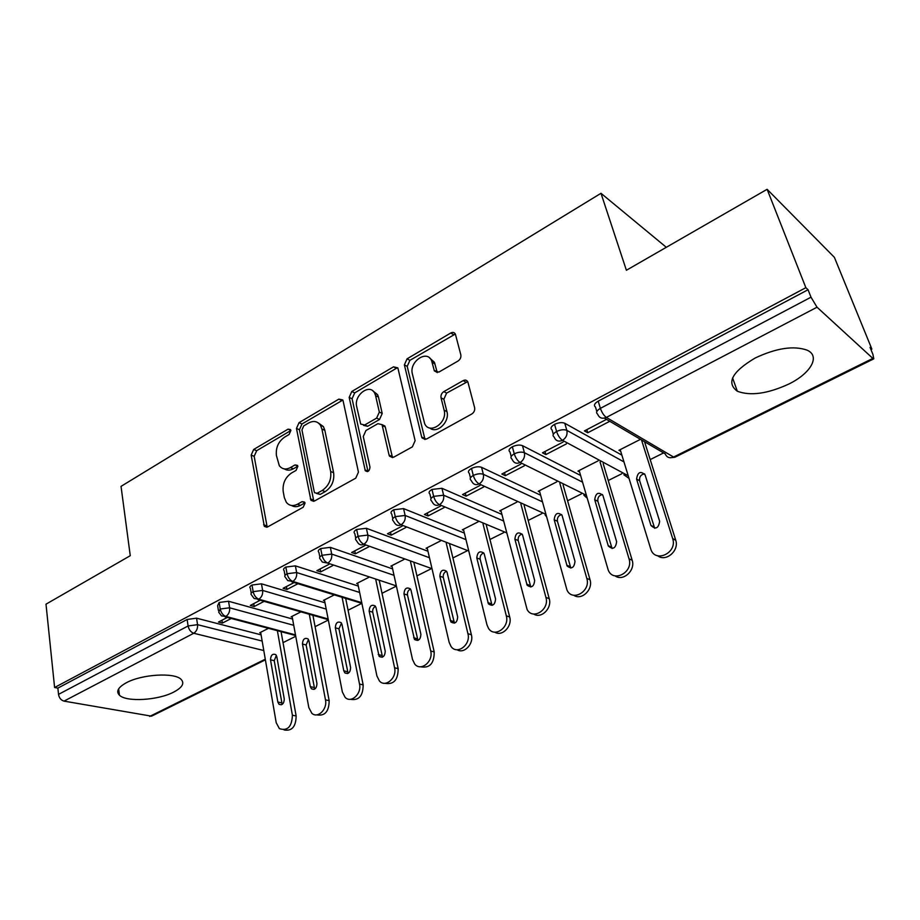 <?xml version="1.0" encoding="UTF-8"?>
<svg xmlns="http://www.w3.org/2000/svg" width="920" height="920" viewBox="0 0 920 920"><rect width="100%" height="100%" fill="white"/><g stroke="black" fill="none" stroke-linecap="round" stroke-linejoin="round"><path stroke-width="1.38" d="M290.881 430.456L290.524 429.582L288.052 429.157L253.667 449.477L251.16 455.135L264.351 526.378L267.651 526.907L303.197 507.242L305.026 503.125L304.612 502.113L302.105 501.641L297.459 504.229C292.939 506.483 289.214 505.827 286.304 502.274L284.314 497.524L283.21 491.613C282.417 483.655 285.165 477.457 291.467 473.029L296.056 470.407L297.861 466.336L297.482 465.393L294.998 464.945L290.409 467.578C285.867 469.913 282.164 469.28 279.312 465.704L276.414 455.515C275.643 447.729 278.369 441.611 284.567 437.149L289.087 434.493L290.881 430.456M788.681 384.111C767.521 393.794 750.409 396.163 737.322 391.23C726.087 382.881 732.044 371.806 755.182 358.006C776.388 348.047 793.707 345.437 807.139 350.175C820.766 356.155 810.669 373.474 788.681 384.111M173.65 692.116C158.09 700.35 126.35 702.282 119.439 695.209C115.782 691.438 118.128 687.274 126.442 682.697C141.898 674.245 174.202 672.324 180.987 679.247C184.851 683.203 182.401 687.493 173.65 692.116M458.045 361.019C460.299 359.433 461.219 357.362 460.816 354.798L455.423 334.247C454.445 332.35 452.893 331.936 450.777 332.994L407.065 358.823L404.374 364.872L421.682 437.046L421.992 437.897L426.431 439.081L471.776 414.011C474.087 412.436 475.03 410.331 474.616 407.675L467.877 382.007C466.865 380.063 465.278 379.603 463.128 380.627L443.808 391.621C441.565 393.162 440.645 395.243 441.036 397.831L444.118 410.182C447.822 422.625 429.536 435.16 424.66 423.66L412.39 373.957C408.848 361.824 427.053 349.186 431.618 360.766L434.355 370.886L438.897 372.082L458.045 361.019M54.602 687.505L805.862 287.684L767.119 189.302L626.394 270.261L600.99 193.292L121.037 486.369L130.26 555.703L46 604.175L54.602 687.505L57.868 688.114L58.523 694.37L188.094 625.968L187.128 619.47L57.868 688.114M343.125 400.947L342.734 399.924L338.859 399.13L299.034 422.671L296.47 428.444L310.914 500.273L314.548 500.963L355.752 478.17L358.443 472.144L343.125 400.947M351.808 391.483L393.507 366.839L397.762 367.85L398.026 368.609L415.127 440.691L412.367 446.867L393.691 457.194L389.482 456.171L389.091 455.135L382.041 424.66L377.89 423.683L365.941 430.514L363.262 436.517L369.978 467.118C369.506 471.143 367.942 472.339 365.274 470.718L349.174 397.382L351.808 391.483L354.706 392.886L396.347 368.322L393.507 366.839M666.31 247.296L600.99 193.292M310.914 500.273L313.628 501.296M265.385 659.835L151.536 716.174L64.02 701.12C61.019 700.235 59.19 697.992 58.523 694.37M805.862 287.684L808.059 289.731L811.003 297.195L817.029 307.211L872.838 358.397L873.793 358.834L872.907 354.361L870.067 347.392L871.884 349.094L870.952 349.554M767.119 189.302L834.382 257.335L871.884 349.094M663.596 452.916L650.198 459.597M621.897 473.708L608.235 480.516M581.337 493.925L567.582 500.779M541.983 513.544L528.183 520.421M503.803 532.577L489.969 539.465M466.739 551.045L452.904 557.945M430.744 568.997L416.933 575.874M395.784 586.419L381.995 593.296M361.813 603.347L348.07 610.213M328.336 620.034L315.089 626.646M295.745 636.283L283.026 642.631M268.456 628.337L259.716 632.776L260.774 633.052M221.95 620.241L222.41 623.081L218.465 622.058L227.32 617.435M222.41 623.081L231.253 618.481M808.059 289.731L598.195 401.178L600.392 408.353L811.003 297.195M596.827 411.504L595.47 407.031C593.504 405.409 594.412 403.454 598.195 401.178M187.128 619.47L196.57 618.182L261.084 634.846M553.311 434.309L552.046 429.893C550.137 428.352 550.965 426.512 554.553 424.35C558.647 422.51 562.062 422.142 564.776 423.269L621.885 455.135M640.481 439.334L618.942 450.282L620.689 451.26M606.498 419.37L584.43 430.905L587.742 432.756L609.764 421.291M511.198 456.435L510.002 451.984C508.208 450.512 508.99 448.776 512.348 446.763C516.327 444.981 519.708 444.613 522.479 445.659L580.601 475.456M598.057 460.897L577.944 471.109L579.577 471.948M563.051 442.072L542.478 452.812L545.882 454.572L566.409 443.877M470.453 477.859L469.315 473.351C467.636 471.96 468.372 470.315 471.523 468.441C475.387 466.716 478.733 466.336 481.551 467.325L540.626 495.213M556.83 481.838L538.212 491.291L539.752 492.027M520.881 464.094L501.86 474.03L505.344 475.686L524.331 465.796M430.997 498.594L429.916 494.051C428.352 492.717 429.042 491.176 431.997 489.428L441.933 488.301L501.906 514.418M516.867 502.136L499.686 510.864L501.147 511.497M480.056 485.426L462.518 494.58L466.084 496.144L483.586 487.025M392.794 518.696L391.759 514.107C390.298 512.831 390.954 511.382 393.725 509.76L403.57 508.61L464.37 533.094M478.124 521.824L462.323 529.839L463.703 530.403M440.519 506.08L424.407 514.487L428.041 515.959L444.118 507.587M355.752 538.177L354.786 533.531C353.429 532.335 354.05 530.966 356.649 529.448L366.39 528.287L427.961 551.252M440.53 540.914L426.063 548.262L427.374 548.757M402.201 526.091L387.458 533.784L391.161 535.175L405.869 527.505M319.849 557.072L318.929 552.379C317.664 551.241 318.262 549.953 320.7 548.538L330.349 547.365L392.622 568.905M404.064 559.441L390.862 566.156L392.115 566.582M365.067 545.491L351.624 552.506L355.384 553.817L368.793 546.825M285.027 575.414L284.154 570.664C282.98 569.583 283.544 568.376 285.844 567.053L295.4 565.869L358.305 586.074M368.667 577.426L356.661 583.521L357.857 583.912M329.049 564.293L316.859 570.664L320.666 571.895L332.844 565.547M251.229 593.205L250.401 588.42C249.32 587.385 249.861 586.259 252.011 585.016L261.476 583.82L324.978 602.784M334.293 594.895L323.438 600.404L324.576 600.748M294.124 582.544L283.095 588.294L286.959 589.456L297.965 583.717M218.408 610.489L217.637 605.647L219.178 602.45L228.551 601.255L292.583 619.033M300.897 611.857L291.134 616.814L292.238 617.124M260.222 600.242L250.32 605.418L254.219 606.51L264.12 601.358M219.178 602.45L220.225 609.017C221.111 612.835 223.008 615.307 225.906 616.434L295.492 634.904M254.219 606.51L253.724 603.646M286.959 589.456L286.43 586.558M320.666 571.895L320.091 568.974M355.384 553.817L354.763 550.861M391.161 535.175L390.505 532.197M428.041 515.959L427.34 512.957M466.084 496.144L465.324 493.108M505.344 475.686L504.539 472.638M545.882 454.572L545.008 451.49M587.742 432.756L586.822 429.651M252.011 585.016L253.149 591.64C254.081 595.493 255.99 598.011 258.865 599.196L328.141 618.999M285.844 567.053L287.075 573.735C288.052 577.634 289.972 580.198 292.813 581.44L361.744 602.669M320.7 548.538L322.034 555.278C323.07 559.222 324.99 561.832 327.808 563.132L396.347 585.902M356.649 529.448L358.075 536.256C359.168 540.235 361.111 542.903 363.883 544.26L432.02 568.686M393.725 509.76L395.266 516.626C396.416 520.639 398.36 523.365 401.108 524.791L468.786 551.022M431.997 489.428L433.653 496.363C434.861 500.422 436.816 503.205 439.518 504.689L506.724 532.887M471.523 468.441L473.294 475.433C474.57 479.55 476.537 482.379 479.193 483.943L545.893 514.303M512.348 446.763L514.257 453.824C515.591 457.976 517.569 460.862 520.168 462.507L586.362 495.247M554.553 424.35L556.6 431.468C558.003 435.666 559.992 438.621 562.534 440.346L628.222 475.755M284.326 468.889C287.029 470.626 290.053 470.591 293.411 468.774L290.409 467.578M297.839 466.233L293.411 468.774M291.536 505.494C294.239 507.115 297.217 507.069 300.472 505.344L297.459 504.229M304.968 502.86L300.472 505.344M290.881 430.514L256.68 450.685L254.173 456.32L267.191 527.114M342.827 400.085L301.99 423.97L299.437 429.72L313.823 501.273M303.749 425.856L301.955 429.916L314.249 491.786L314.64 492.752L317.204 493.246L322.195 490.475C328.75 485.967 331.568 479.63 330.648 471.488L321.908 429.019L320.471 425.293C317.515 421.176 313.559 420.417 308.603 423.004L303.749 425.856M316.572 493.499L320.195 494.408L317.204 493.246M318.332 422.947L323.414 426.604L324.852 430.318L333.615 472.707C334.535 480.826 331.729 487.14 325.185 491.648L320.195 494.408M397.75 367.816L396.347 368.322M381.995 424.591L385.284 426.983L392.495 457.631M354.706 392.886L352.084 398.774L367.966 471.419M375.59 395.646L374.704 393.219C369.84 382.95 353.625 395.186 356.707 406.663L360.697 424.074L364.711 424.959L376.636 418.117L379.327 412.091L375.59 395.646L378.465 397.06L377.579 394.634L372.899 390.954M363.561 425.397L367.62 426.305L364.711 424.959M378.465 397.06L382.214 413.471L379.534 419.485L367.62 426.305M429.628 357.983L434.424 362.296L437.276 372.623M429.858 427.995C436.908 434.32 450.041 421.82 446.936 411.608L444.118 410.182M467.682 381.604L446.614 393.093L443.854 399.291L446.936 411.608M455.331 334.029L409.894 360.341L407.203 366.378L425.017 439.553M260.647 632.304L276.218 722.752L279.404 728.64C287.58 731.239 291.904 726.777 292.399 715.231L277.38 630.706M292.399 715.231L296.136 715.978C295.952 726.673 291.927 731.331 284.073 729.951M276.816 656.684L275.77 654.615C272.538 653.43 270.779 655.167 270.503 659.801L277.84 702.04L279.036 704.306C282.302 705.398 284.038 703.627 284.268 699.005L276.816 656.684M296.136 715.978L281.071 631.672M276.356 655.362L274.217 660.698L282.175 704.386M292.089 616.331L308.821 707.595L311.811 713.253C317.641 718.957 327.635 709.216 325.473 699.856L309.292 614.249M325.473 699.856L329.164 700.66C329.026 711.562 324.875 716.289 316.721 714.851M308.959 640.826L307.981 638.859C304.612 637.491 302.772 639.216 302.461 644.034L310.339 686.654L311.466 688.815C314.87 690.103 316.698 688.332 316.952 683.525L308.959 640.826M329.164 700.66L312.926 615.284M308.464 639.481L306.13 644.977L314.674 689.08M324.415 599.909L342.366 692.012L345.126 697.36C351.06 703.731 361.893 693.772 359.513 684.043L342.091 597.287M359.513 684.043L363.159 684.905C363.066 696.014 358.777 700.81 350.301 699.292M342.01 624.507L341.124 622.668C337.605 621.092 335.673 622.794 335.328 627.808L343.792 670.818L344.816 672.865C348.381 674.36 350.301 672.6 350.6 667.598L342.01 624.507M363.159 684.905L345.678 598.391M341.492 623.139L338.951 628.82L348.105 673.325M357.673 583.004L376.912 675.958L379.408 680.949C385.399 688.068 397.198 677.879 394.577 667.747L375.82 579.795M394.577 667.747L398.164 668.679C398.107 680.018 393.679 684.882 384.859 683.272M376.038 607.706L375.245 606.015C371.577 604.198 369.553 605.9 369.15 611.11L379.143 656.408C382.869 658.156 384.893 656.42 385.227 651.199L376.038 607.706M398.164 668.679L379.362 580.968M375.486 606.349C373.336 607.556 372.416 609.5 372.726 612.191L382.524 657.11M391.897 565.627L412.505 659.421L414.69 663.998C420.704 671.945 433.573 661.549 430.698 650.969L410.527 561.752M430.698 650.969L434.217 651.969C434.205 663.561 429.617 668.495 420.428 666.758M411.067 590.421L410.377 588.892C406.559 586.822 404.432 588.49 403.972 593.918L414.483 639.457C418.37 641.47 420.509 639.756 420.9 634.317L411.067 590.421M434.217 651.969L414.011 563.005M410.492 589.053C408.169 590.237 407.169 592.238 407.491 595.067L417.956 640.389M427.133 547.722L449.167 642.39L451.03 646.449C456.987 655.316 471.097 644.747 467.923 633.673L446.234 543.122M467.923 633.673L471.373 634.742C474.007 643.919 464.036 654.293 457.056 649.727M447.143 572.608L446.568 571.274C442.612 568.905 440.369 570.561 439.841 576.207L450.903 621.955C454.951 624.278 457.205 622.598 457.666 616.906L447.143 572.608M471.373 634.742L449.661 544.444M446.568 571.262C444.038 572.389 442.945 574.448 443.291 577.438L454.445 623.15M463.427 529.287L486.967 624.818L488.474 628.291C494.316 638.169 509.806 627.452 506.31 615.836L483.011 523.871M506.31 615.836L509.691 616.975C512.532 626.359 502.021 636.996 494.787 632.155M484.322 554.254L483.874 553.139C479.768 550.459 477.411 552.069 476.801 557.968L488.428 603.888C492.637 606.556 495.006 604.911 495.558 598.966L484.322 554.254M509.691 616.975L486.358 525.274M483.736 552.943C480.999 554.012 479.815 556.117 480.182 559.268L492.062 605.371M500.825 510.278L527.102 609.5C532.703 620.459 549.769 609.638 545.928 597.425L520.87 503.953M545.928 597.425L549.228 598.655C552.287 608.269 541.167 619.171 533.669 614.008M522.652 535.325L522.318 534.462C518.075 531.438 515.602 533.002 514.889 539.166L527.137 585.235C531.495 588.271 533.991 586.684 534.646 580.462L522.652 535.325M549.228 598.655L524.147 505.448M522.077 534.06C519.098 535.06 517.81 537.222 518.213 540.546L530.828 587.029M539.384 490.693L566.973 590.03C572.228 602.151 591.043 591.284 586.81 578.427L559.866 483.333M586.81 578.427L590.019 579.738C593.331 589.605 581.509 600.806 573.746 595.263M562.189 515.809L561.971 515.223C557.612 511.819 555.013 513.337 554.185 519.765L567.088 565.961C571.573 569.411 574.207 567.881 574.988 561.361L562.189 515.809M590.019 579.738L563.074 484.921M561.625 514.602C558.405 515.51 557.002 517.718 557.416 521.237L570.825 568.088M579.151 470.488L608.166 569.882C612.938 583.211 633.684 572.366 629.027 558.808L600.058 461.966M629.027 558.808L632.155 560.211C635.731 570.354 623.105 581.865 615.089 575.874M602.991 495.673L602.887 495.374C598.403 491.591 595.688 493.051 594.722 499.755L608.327 546.043C612.938 549.93 615.71 548.458 616.63 541.65L602.991 495.673M632.155 560.211L603.175 463.645M602.462 494.534C598.966 495.339 597.436 497.605 597.873 501.308L612.087 548.515M620.195 449.65L650.75 549.021C654.844 563.454 677.522 553.058 672.727 538.764L641.516 439.944M672.658 538.534L675.751 540.259C679.397 550.712 665.931 562.258 657.742 555.806M645.104 474.881C640.515 470.706 637.675 472.121 636.571 479.09L650.946 525.447C655.638 529.793 658.536 528.413 659.651 521.306L645.104 474.881M675.682 540.028L644.54 441.726M644.621 473.846C640.849 474.513 639.181 476.824 639.641 480.746L654.695 528.287M290.858 430.353L288.052 429.157M304.911 502.699L302.105 501.641M297.804 466.072L294.998 464.945M149.684 716.415L265.282 659.192M263.787 650.532L193.74 633.259L64.02 701.12M196.57 618.182L197.558 624.668C197.834 628.521 196.558 631.384 193.74 633.259C190.82 632.189 188.933 629.751 188.094 625.968L197.558 624.668L262.154 641.056M817.029 307.211L606.349 417.416L673.578 457.044L872.838 358.397M600.392 408.353C601.875 412.597 603.865 415.621 606.349 417.416C602.174 419.129 599.276 418.048 597.644 414.172C595.665 412.574 596.585 410.63 600.392 408.353M604.382 418.128L665.194 453.859C666.804 457.504 669.599 458.562 673.578 457.044L674.855 457.263L873.793 358.834M228.551 601.255L229.62 607.798L220.225 609.017L218.684 612.191L221.501 615.894L225.906 616.434C228.7 614.468 229.942 611.593 229.62 607.809L293.733 625.301M261.476 583.82L262.637 590.433L326.209 609.097M295.4 565.869L296.642 572.539L359.628 592.457M330.349 547.365L331.695 554.093L394.036 575.333M366.39 528.287L367.85 535.083L429.467 557.738M403.57 508.61L405.133 515.464L465.98 539.637M441.933 488.301L443.612 495.213L503.631 521.019M481.551 467.325L483.356 474.306L542.466 501.86M522.479 445.659L524.411 452.709L582.555 482.16M564.776 423.269L566.846 430.376L623.956 461.897M254.127 598.506L258.865 599.196C261.74 597.183 262.993 594.262 262.637 590.433L253.149 591.64C250.987 592.871 250.447 593.998 251.539 595.021L254.127 598.506M287.718 580.566L292.813 581.44C295.78 579.37 297.056 576.403 296.654 572.539L287.075 573.735C284.774 575.058 284.211 576.253 285.373 577.323L287.718 580.566M322.322 562.062L327.808 563.132C330.855 561.004 332.154 557.991 331.706 554.093L322.034 555.278C319.585 556.692 318.987 557.968 320.252 559.096L322.322 562.062M357.983 542.949C359.513 544.928 361.479 545.365 363.883 544.26C367.022 542.075 368.345 539.016 367.85 535.083L358.075 536.256C355.476 537.763 354.844 539.12 356.201 540.316L357.983 542.949M394.772 523.216C396.347 525.458 398.463 525.987 401.108 524.791C404.34 522.548 405.685 519.443 405.133 515.464L395.266 516.626C392.495 518.247 391.828 519.685 393.288 520.938L394.772 523.216M432.722 502.815C434.343 505.356 436.609 505.988 439.518 504.689C442.853 502.389 444.222 499.238 443.612 495.213L433.653 496.363C430.686 498.099 429.996 499.629 431.56 500.951L432.722 502.815M545.111 514.958L546.572 516.764M471.914 481.723C473.558 484.598 475.985 485.334 479.193 483.943C482.62 481.574 484.012 478.365 483.356 474.306C480.527 473.328 477.181 473.708 473.294 475.433C470.131 477.308 469.395 478.929 471.074 480.32L471.914 481.723M583.878 495.19L587.224 498.203M512.417 459.919C514.061 463.139 516.649 464.002 520.168 462.507C523.721 460.069 525.136 456.803 524.411 452.709C521.64 451.662 518.247 452.03 514.257 453.824C510.876 455.825 510.094 457.55 511.888 459.011L512.417 459.919M623.875 474.777L629.038 478.411M554.277 437.356C555.91 440.956 558.659 441.945 562.534 440.346C566.202 437.839 567.64 434.516 566.846 430.376C564.132 429.26 560.705 429.628 556.6 431.468C553 433.619 552.161 435.459 554.082 436.977L554.277 437.356M266.708 525.814L263.649 524.756M254.173 456.32L251.16 455.135M256.68 450.685L253.667 449.477M313.329 499.985L310.327 498.847M299.437 429.72L296.47 428.444M301.99 423.97L299.034 422.671M341.768 400.51L338.859 399.13M325.185 491.648L322.195 490.475M333.615 472.707L330.648 471.488M324.852 430.318L321.908 429.019M392 456.423L389.091 455.135M385.284 426.983L382.398 425.626M367.897 471.143L364.952 469.901M352.084 398.774L349.174 397.382M379.534 419.485L376.636 418.117M382.214 413.471L379.327 412.091M436.954 371.772L434.148 370.254M434.987 363.94L432.181 362.411M443.854 399.291L441.036 397.831M446.614 393.093L443.808 391.621M465.911 382.145L463.128 380.627M424.534 438.403L421.682 437.046M407.203 366.378L404.374 364.872M409.894 360.341L407.065 358.823M453.537 334.604L450.777 332.994M274.217 660.698L270.503 659.801M281.589 702.822L277.84 702.04M306.13 644.977L302.461 644.034M314.042 687.493L310.339 686.654M338.951 628.82L335.328 627.808M347.438 671.715L343.792 670.818M372.726 612.191L369.15 611.11M381.811 655.477L378.223 654.522M407.491 595.067L403.972 593.918M417.22 638.756L413.678 637.732M443.291 577.438L439.841 576.207M453.698 621.529L450.225 620.436M480.182 559.268L476.801 557.968M491.291 603.773L487.887 602.6M518.213 540.546L514.889 539.166M530.058 585.465L526.734 584.212M557.416 521.237L554.185 519.765M570.055 566.57L566.812 565.236M597.873 501.308L594.722 499.755M611.351 547.066L608.189 545.64M639.641 480.746L636.571 479.09M653.994 526.93L650.934 525.412L654.005 526.976M737.322 391.23L732.596 377.924M119.439 695.209L118.645 688.861M295.608 635.524L224.963 616.814M328.267 619.666L257.899 599.587M361.893 603.37L291.824 581.831M670.185 457.769L674.855 457.263M266.823 527.229L264.351 526.378M323.414 426.604L320.471 425.293M392.391 457.459L389.482 456.171M384.928 426.017L382.041 424.66M367.413 471.615L365.274 470.718M377.579 394.634L374.704 393.219M437.161 372.404L434.355 370.886M434.424 362.296L431.618 360.766M424.844 439.254L421.992 437.897M281.325 704.777L279.036 704.306M313.984 689.379L311.466 688.815M347.599 673.543L344.816 672.865M382.202 657.225L379.143 656.408M417.841 640.423L414.483 639.457M454.376 623.047L450.903 621.955M491.832 605.061L488.428 603.888M530.472 586.477L527.137 585.235M570.331 567.295L567.088 565.961M611.49 547.469L608.327 546.043M675.751 540.259L672.727 538.764"/></g></svg>
